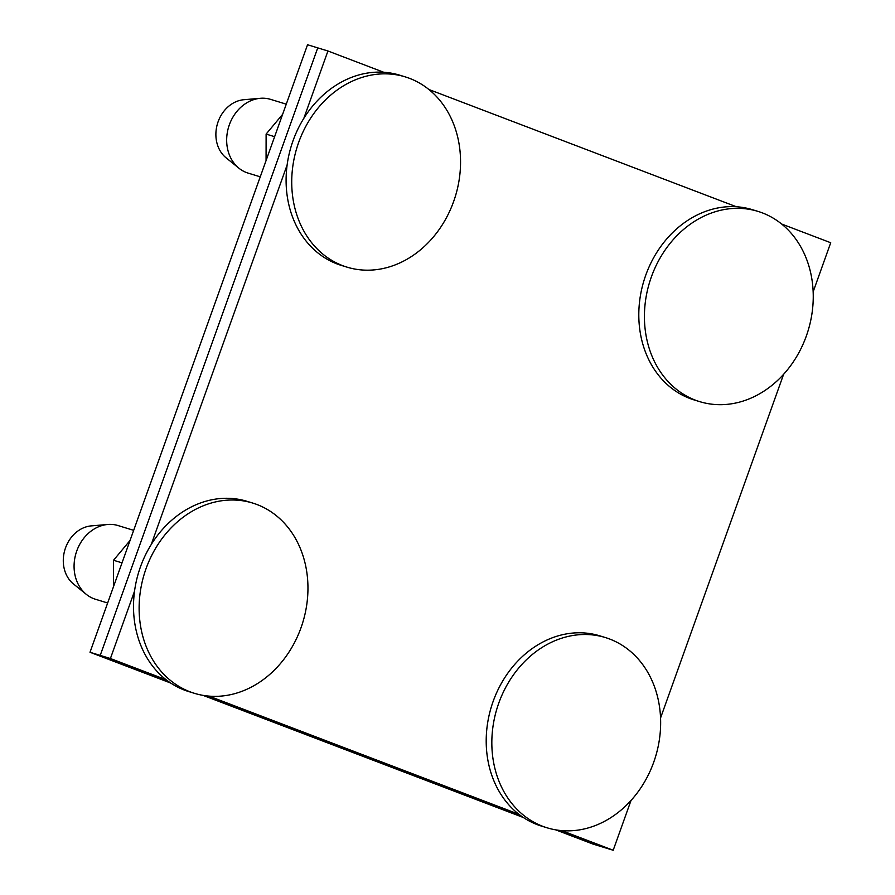 <?xml version="1.0" encoding="UTF-8"?>
<svg xmlns="http://www.w3.org/2000/svg" width="895" height="895" viewBox="0 0 895 895"><rect width="100%" height="100%" fill="white"/><g stroke="black" fill="none" stroke-linecap="round" stroke-linejoin="round"><path stroke-width="1.34" d="M631.02 800.454L613.198 850.25L592.803 844.007L555.683 829.844M303.819 118.364L327.939 50.993L317.736 47.871L100.218 655.397L168.238 681.33L100.218 655.397L317.736 47.871L307.544 44.75L90.015 652.265L170.699 683.042M166.168 679.775L110.409 658.519L90.015 652.265M202.986 695.348L523.407 817.538M602.995 847.129L558.95 830.325L602.995 847.129M520.935 815.837L206.253 695.829L520.935 815.837M781.615 224.007L830.717 242.735L813.163 291.781M783.617 374.289L660.566 717.947M327.939 50.993L383.698 72.26M428.918 89.5L736.395 206.756M110.409 658.519L134.541 591.147M151.221 544.54L287.127 164.982M613.198 850.25L561.691 830.605M518.865 814.282L208.994 696.109M260.3 98.305L243.832 99.725A32.019 26.671 107 0 0 217.552 123.42A32.019 26.671 107 0 0 226.043 157.777L238.898 168.182A38.541 32.108 -73 0 1 228.672 126.833A38.541 32.108 -73 0 1 260.3 98.305A38.541 32.108 -73 0 1 270.659 99.39L286.266 104.167M260.255 176.818L248.072 173.093A38.541 32.108 -73 0 1 246.382 172.511A38.541 32.108 -73 0 1 238.898 168.182M409.653 78.391A99.49 82.866 -73 0 1 454.526 198.936A99.49 82.866 -73 0 1 346.991 267.135A99.49 82.866 -73 0 1 296.905 147.742A99.49 82.866 -73 0 1 405.278 76.892A99.49 82.866 -73 0 1 409.653 78.391M346.991 267.135L341.364 265.412A99.49 82.866 -73 0 1 291.278 146.019A99.49 82.866 -73 0 1 399.662 75.169L405.278 76.892M282.641 114.303L266.117 134.082L266.072 160.563M266.117 134.082L274.62 136.689M762.361 212.887A99.49 82.866 -73 0 1 807.223 333.432A99.49 82.866 -73 0 1 699.689 401.631A99.49 82.866 -73 0 1 649.602 282.238A99.49 82.866 -73 0 1 757.975 211.388A99.49 82.866 -73 0 1 762.361 212.887M699.689 401.631L694.072 399.908A99.49 82.866 -73 0 1 643.986 280.515A99.49 82.866 -73 0 1 752.359 209.665L757.975 211.388M107.713 524.481L91.234 525.891A32.019 26.671 107 0 0 64.955 549.597A32.019 26.671 107 0 0 73.457 583.954L86.3 594.347A38.541 32.108 -73 0 1 76.086 552.998A38.541 32.108 -73 0 1 107.713 524.481A38.541 32.108 -73 0 1 118.062 525.555L133.679 530.343M107.668 602.995L95.485 599.258A38.541 32.108 -73 0 1 93.785 598.677A38.541 32.108 -73 0 1 86.3 594.347M257.066 504.556A99.49 82.866 -73 0 1 301.928 625.102A99.49 82.866 -73 0 1 194.405 693.312A99.49 82.866 -73 0 1 144.308 573.908A99.49 82.866 -73 0 1 252.692 503.057A99.49 82.866 -73 0 1 257.066 504.556M194.405 693.312L188.778 691.589A99.49 82.866 -73 0 1 138.691 572.185A99.49 82.866 -73 0 1 247.065 501.334L252.692 503.057M130.043 540.479L113.531 560.259L113.486 586.74M113.531 560.259L122.033 562.854M609.763 639.064A99.49 82.866 -73 0 1 654.625 759.598A99.49 82.866 -73 0 1 547.102 827.808A99.49 82.866 -73 0 1 497.016 708.404A99.49 82.866 -73 0 1 605.389 637.553A99.49 82.866 -73 0 1 609.763 639.064M547.102 827.808L541.475 826.085A99.49 82.866 -73 0 1 491.389 706.681A99.49 82.866 -73 0 1 599.762 635.83L605.389 637.553"/></g></svg>
